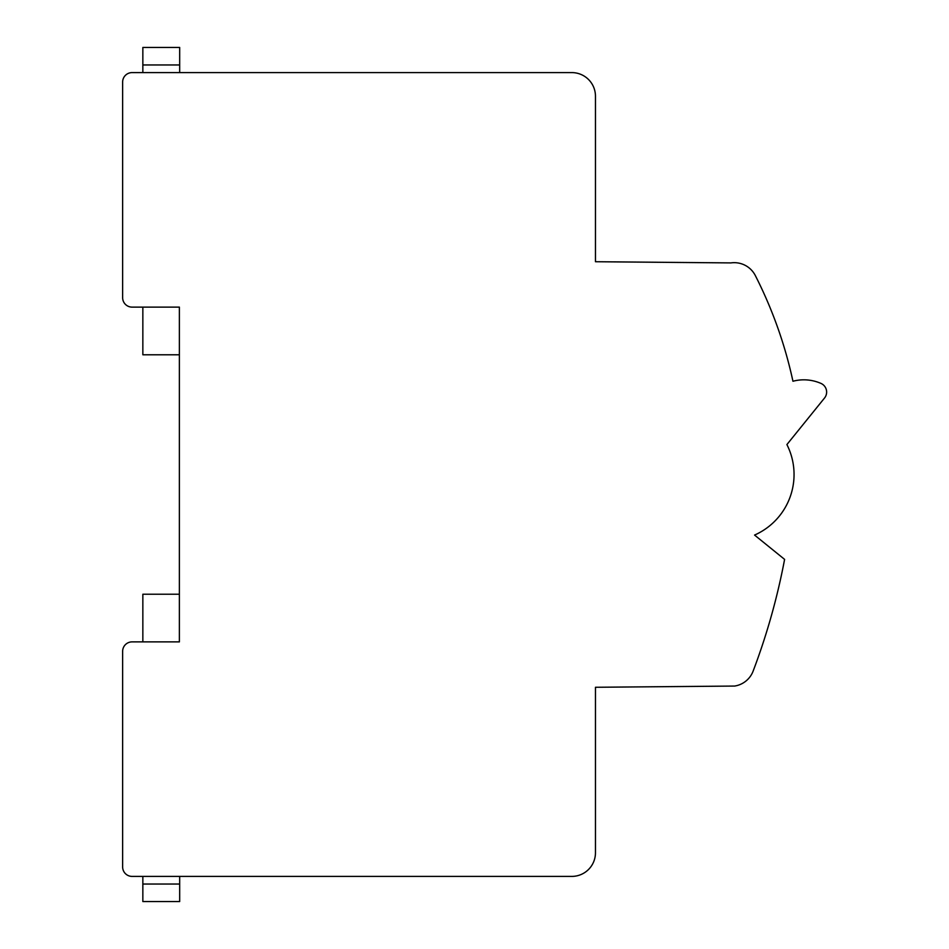 <?xml version="1.0" encoding="UTF-8"?>
<svg xmlns="http://www.w3.org/2000/svg" width="949" height="949" viewBox="0 0 949 949"><rect width="100%" height="100%" fill="white"/><g stroke="black" fill="none" stroke-linecap="round" stroke-linejoin="round"><path stroke-width="1.42" d="M595.462 852.76L595.462 687.278L595.462 852.76A23.642 23.642 0 0 1 571.82 876.401L350.537 876.401M250.299 876.401L179.681 876.401L179.681 884.029L142.848 884.029L142.848 876.401L132.089 876.401A9.454 9.454 0 0 1 122.635 866.947L122.635 651.334A9.454 9.454 0 0 1 132.089 641.88L142.848 641.88L142.848 594.216L179.373 594.216L179.373 354.784L142.848 354.784L142.848 307.12L132.089 307.12A9.454 9.454 0 0 1 122.635 297.666L122.635 82.053A9.454 9.454 0 0 1 132.089 72.599L142.848 72.599L142.848 47.45L179.681 47.45L179.681 72.599L250.299 72.599M595.462 170.939L595.462 261.722L730.944 262.909A23.642 23.642 0 0 1 755.345 275.59A435.947 435.947 0 0 1 792.949 381.249A42.551 42.551 0 0 1 820.98 383.42A9.454 9.454 0 0 1 824.527 398.022L786.899 444.571A66.193 66.193 0 0 1 754.562 535.07L784.598 559.388A661.963 661.963 0 0 1 753.15 671.062A23.642 23.642 0 0 1 734.633 686.056L595.462 687.278M350.537 72.599L571.82 72.599A23.642 23.642 0 0 1 595.462 96.24L595.462 99.076M571.82 876.401L132.089 876.401M824.527 398.022L786.899 444.571A66.193 66.193 0 0 1 754.562 535.07M595.462 96.24L595.462 261.722L730.944 262.909A23.642 23.642 0 0 1 755.345 275.59A435.947 435.947 0 0 1 792.949 381.249M571.82 72.599L132.089 72.599M122.635 297.666L122.635 82.053M132.089 307.12L179.373 307.12L179.373 641.88L132.089 641.88M122.635 651.334L122.635 866.947M142.848 884.029L142.848 901.55L179.681 901.55L179.681 884.029M179.681 64.971L142.848 64.971"/></g></svg>
